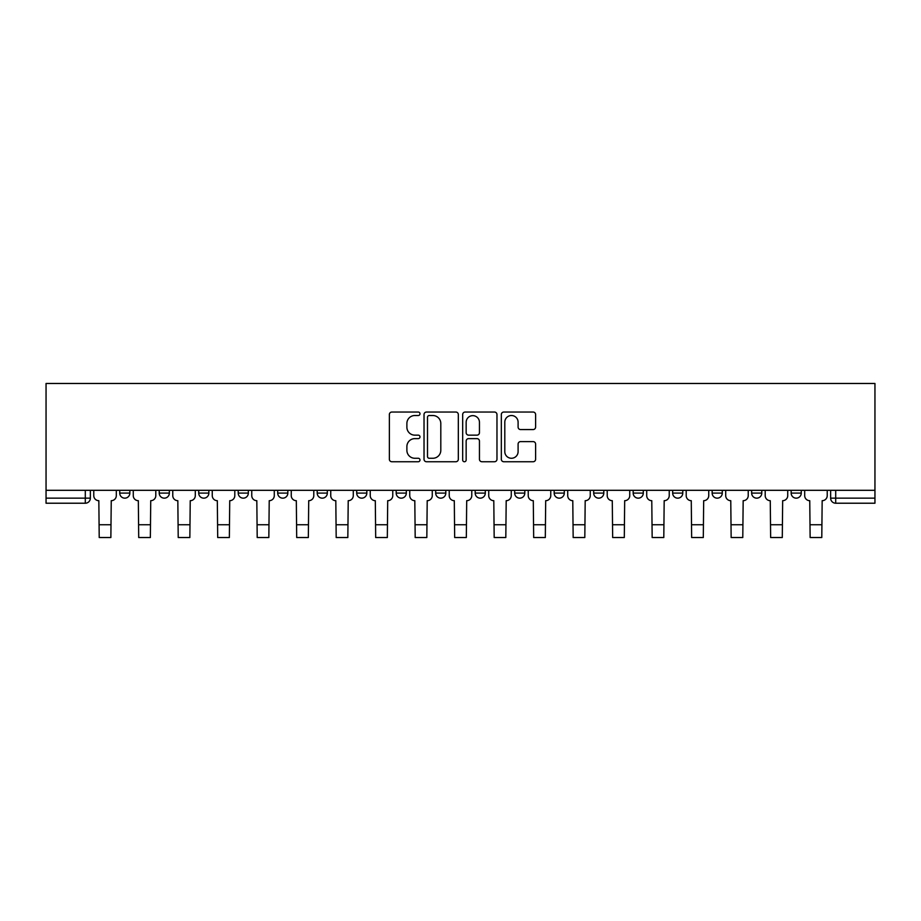<?xml version="1.0" encoding="UTF-8"?>
<svg xmlns="http://www.w3.org/2000/svg" width="921" height="921" viewBox="0 0 921 921"><rect width="100%" height="100%" fill="white"/><g stroke="black" fill="none" stroke-linecap="round" stroke-linejoin="round"><path stroke-width="1.38" d="M419.988 413.782A1.738 1.738 0 0 0 418.249 412.044L391.851 412.044A2.487 2.487 0 0 0 389.364 414.531L389.364 459.257A2.487 2.487 0 0 0 391.851 461.743L418.249 461.743A1.738 1.738 0 0 0 419.988 460.005A1.738 1.738 0 0 0 418.249 458.267L414.841 458.267A7.955 7.955 0 0 1 406.886 450.311L406.886 446.581A7.955 7.955 0 0 1 414.841 438.626L418.249 438.626A1.738 1.738 0 0 0 419.988 436.888A1.738 1.738 0 0 0 418.249 435.149L414.841 435.149A7.955 7.955 0 0 1 406.886 427.194L406.886 423.476A7.955 7.955 0 0 1 414.841 415.521L418.249 415.521A1.738 1.738 0 0 0 419.988 413.782M791.151 490.306L791.151 493.092L801.27 493.092A5.066 5.066 0 0 1 796.216 498.157A5.066 5.066 0 0 1 791.151 493.092L791.151 490.306M751.651 490.306L751.651 493.092L761.782 493.092A5.066 5.066 0 0 1 756.717 498.157A5.066 5.066 0 0 1 751.651 493.092L751.651 490.306M514.678 490.306L514.678 493.092L524.809 493.092A5.066 5.066 0 0 1 519.743 498.157A5.066 5.066 0 0 1 514.678 493.092L514.678 490.306M475.19 490.306L475.19 493.092L485.309 493.092A5.066 5.066 0 0 1 480.244 498.157A5.066 5.066 0 0 1 475.19 493.092L475.19 490.306M277.705 493.092L277.705 490.306L277.705 493.092A5.066 5.066 0 0 0 282.77 498.157A5.066 5.066 0 0 1 277.705 493.092L287.836 493.092A5.066 5.066 0 0 1 282.77 498.157M238.217 490.306L238.217 493.092L248.336 493.092A5.066 5.066 0 0 1 243.271 498.157A5.066 5.066 0 0 1 238.217 493.092L238.217 490.306M198.717 490.306L198.717 493.092L208.848 493.092A5.066 5.066 0 0 1 203.783 498.157A5.066 5.066 0 0 1 198.717 493.092L198.717 490.306M159.218 493.092L159.218 490.306L159.218 493.092A5.066 5.066 0 0 0 164.283 498.157A5.066 5.066 0 0 1 159.218 493.092L169.349 493.092A5.066 5.066 0 0 1 164.283 498.157A5.066 5.066 0 0 0 169.349 493.092A5.066 5.066 0 0 1 164.283 498.157M119.73 493.092L119.73 490.306L119.73 493.092A5.066 5.066 0 0 0 124.784 498.157A5.066 5.066 0 0 1 119.73 493.092L129.849 493.092A5.066 5.066 0 0 1 124.784 498.157A5.066 5.066 0 0 0 129.849 493.092A5.066 5.066 0 0 1 124.784 498.157M533.132 429.566A2.487 2.487 0 0 0 535.608 427.079L535.608 414.531A2.487 2.487 0 0 0 533.132 412.044L503.799 412.044A2.487 2.487 0 0 0 501.323 414.531L501.323 459.257A2.487 2.487 0 0 0 503.799 461.743L533.132 461.743A2.487 2.487 0 0 0 535.608 459.257L535.608 444.095A2.487 2.487 0 0 0 533.132 441.608L520.572 441.608A2.487 2.487 0 0 0 518.097 444.095L518.097 451.612A6.643 6.643 0 0 1 511.443 458.267A6.643 6.643 0 0 1 504.8 451.612L504.8 422.163A6.643 6.643 0 0 1 511.443 415.521A6.643 6.643 0 0 1 518.097 422.163L518.097 427.079A2.487 2.487 0 0 0 520.572 429.566L533.132 429.566M874.95 490.306L46.05 490.306L46.05 383.47L874.95 383.47L874.95 503.223L835.704 503.223A5.066 5.066 0 0 1 830.638 498.157L874.95 498.157M458.324 414.531A2.487 2.487 0 0 0 455.837 412.044L426.515 412.044A2.487 2.487 0 0 0 424.028 414.531L424.028 459.257A2.487 2.487 0 0 0 426.515 461.743L455.837 461.743A2.487 2.487 0 0 0 458.324 459.257L458.324 414.531M465.163 412.044L494.485 412.044A2.487 2.487 0 0 1 496.972 414.531L496.972 459.257A2.487 2.487 0 0 1 494.485 461.743L481.936 461.743A2.487 2.487 0 0 1 479.45 459.257L479.45 441.113A2.487 2.487 0 0 0 476.963 438.626L468.639 438.626A2.487 2.487 0 0 0 466.153 441.113L466.153 460.005A1.738 1.738 0 0 1 464.414 461.743A1.738 1.738 0 0 1 462.676 460.005L462.676 414.531A2.487 2.487 0 0 1 465.163 412.044M830.638 490.306L830.638 498.157M90.362 490.306L90.362 498.157A5.066 5.066 0 0 1 85.296 503.223L46.05 503.223L46.05 498.157L90.362 498.157A5.066 5.066 0 0 1 85.296 503.223A5.066 5.066 0 0 0 90.362 498.157M46.05 490.306L46.05 498.157M801.27 490.306L801.27 493.092L801.27 490.306M761.782 490.306L761.782 493.092L761.782 490.306M722.283 490.306L722.283 493.092A5.066 5.066 0 0 1 717.217 498.157A5.066 5.066 0 0 1 712.152 493.092L722.283 493.092M712.152 490.306L712.152 493.092M682.783 490.306L682.783 493.092A5.066 5.066 0 0 1 677.729 498.157A5.066 5.066 0 0 1 672.664 493.092L682.783 493.092A5.066 5.066 0 0 1 677.729 498.157A5.066 5.066 0 0 0 682.783 493.092M672.664 490.306L672.664 493.092M643.295 490.306L643.295 493.092A5.066 5.066 0 0 1 638.23 498.157A5.066 5.066 0 0 1 633.164 493.092A5.066 5.066 0 0 0 638.23 498.157M633.164 490.306L633.164 493.092L643.295 493.092M603.796 490.306L603.796 493.092A5.066 5.066 0 0 1 598.731 498.157A5.066 5.066 0 0 1 593.677 493.092L603.796 493.092L603.796 490.306M593.677 490.306L593.677 493.092M564.297 490.306L564.297 493.092A5.066 5.066 0 0 1 559.243 498.157A5.066 5.066 0 0 1 554.177 493.092L564.297 493.092A5.066 5.066 0 0 1 559.243 498.157A5.066 5.066 0 0 0 564.297 493.092L564.297 490.306M554.177 490.306L554.177 493.092M524.809 490.306L524.809 493.092M485.309 490.306L485.309 493.092L485.309 490.306M445.81 490.306L445.81 493.092A5.066 5.066 0 0 1 440.756 498.157A5.066 5.066 0 0 1 435.691 493.092L445.81 493.092L445.81 490.306M435.691 490.306L435.691 493.092M406.322 490.306L406.322 493.092A5.066 5.066 0 0 1 401.257 498.157A5.066 5.066 0 0 1 396.191 493.092L406.322 493.092M396.191 490.306L396.191 493.092M366.823 490.306L366.823 493.092A5.066 5.066 0 0 1 361.757 498.157A5.066 5.066 0 0 1 356.703 493.092A5.066 5.066 0 0 0 361.757 498.157M356.703 490.306L356.703 493.092L366.823 493.092M327.323 490.306L327.323 493.092A5.066 5.066 0 0 1 322.269 498.157A5.066 5.066 0 0 1 317.204 493.092A5.066 5.066 0 0 0 322.269 498.157A5.066 5.066 0 0 0 327.323 493.092A5.066 5.066 0 0 1 322.269 498.157M317.204 490.306L317.204 493.092L327.323 493.092M287.836 490.306L287.836 493.092M248.336 490.306L248.336 493.092A5.066 5.066 0 0 1 243.271 498.157A5.066 5.066 0 0 0 248.336 493.092L248.336 490.306M208.848 490.306L208.848 493.092A5.066 5.066 0 0 1 203.783 498.157A5.066 5.066 0 0 0 208.848 493.092L208.848 490.306M169.349 490.306L169.349 493.092L169.349 490.306M129.849 490.306L129.849 493.092L129.849 490.306M429.255 415.521A1.738 1.738 0 0 0 427.505 417.259L427.505 456.528A1.738 1.738 0 0 0 429.255 458.267L432.858 458.267A7.955 7.955 0 0 0 440.802 450.311L440.802 423.476A7.955 7.955 0 0 0 432.858 415.521L429.255 415.521M479.45 422.29A6.643 6.643 0 0 0 472.807 415.647A6.643 6.643 0 0 0 466.153 422.29L466.153 432.663A2.487 2.487 0 0 0 468.639 435.149L476.963 435.149A2.487 2.487 0 0 0 479.45 432.663L479.45 422.29M93.769 490.306L93.769 495.625A5.066 5.066 139.8 0 0 98.835 500.69L99.215 537.53L110.865 537.53L111.245 500.69A5.066 5.066 139.8 0 0 116.311 495.625L116.311 490.306M99.215 537.53L110.865 537.53L99.215 537.53M133.269 490.306L133.269 495.625A5.066 5.066 139.8 0 0 138.334 500.69L138.714 537.53L150.353 537.53L150.733 500.69A5.066 5.066 139.8 0 0 155.799 495.625L155.799 490.306M138.714 537.53L150.353 537.53L138.714 537.53M172.768 490.306L172.768 495.625A5.066 5.066 139.8 0 0 177.834 500.69L178.214 537.53L189.853 537.53L190.233 500.69A5.066 5.066 139.8 0 0 195.298 495.625L195.298 490.306M178.214 537.53L189.853 537.53L178.214 537.53M212.256 490.306L212.256 495.625A5.066 5.066 139.8 0 0 217.321 500.69L217.701 537.53L229.352 537.53L229.732 500.69A5.066 5.066 139.8 0 0 234.797 495.625L234.797 490.306M217.701 537.53L229.352 537.53L217.701 537.53M251.755 490.306L251.755 495.625A5.066 5.066 139.8 0 0 256.821 500.69L257.201 537.53L268.84 537.53L269.22 500.69A5.066 5.066 139.8 0 0 274.285 495.625L274.285 490.306M257.201 537.53L268.84 537.53L257.201 537.53M291.255 490.306L291.255 495.625A5.066 5.066 139.8 0 0 296.32 500.69L296.7 537.53L308.339 537.53L308.719 500.69A5.066 5.066 139.8 0 0 313.785 495.625L313.785 490.306M296.7 537.53L308.339 537.53L296.7 537.53M330.743 490.306L330.743 495.625A5.066 5.066 139.8 0 0 335.808 500.69L336.188 537.53L347.839 537.53L348.219 500.69A5.066 5.066 139.8 0 0 353.284 495.625L353.284 490.306M336.188 537.53L347.839 537.53L336.188 537.53M370.242 490.306L370.242 495.625A5.066 5.066 139.8 0 0 375.308 500.69L375.687 537.53L387.327 537.53L387.706 500.69A5.066 5.066 139.8 0 0 392.772 495.625L392.772 490.306M375.687 537.53L387.327 537.53L375.687 537.53M409.741 490.306L409.741 495.625A5.066 5.066 139.8 0 0 414.807 500.69L415.187 537.53L426.826 537.53L427.206 500.69A5.066 5.066 139.8 0 0 432.271 495.625L432.271 490.306M415.187 537.53L426.826 537.53L415.187 537.53M449.229 490.306L449.229 495.625A5.066 5.066 139.8 0 0 454.295 500.69L454.675 537.53L466.325 537.53L466.705 500.69A5.066 5.066 139.8 0 0 471.771 495.625L471.771 490.306M454.675 537.53L466.325 537.53L454.675 537.53M488.729 490.306L488.729 495.625A5.066 5.066 139.8 0 0 493.794 500.69L494.174 537.53L505.813 537.53L506.193 500.69A5.066 5.066 139.8 0 0 511.259 495.625L511.259 490.306M494.174 537.53L505.813 537.53L494.174 537.53M528.228 490.306L528.228 495.625A5.066 5.066 139.8 0 0 533.294 500.69L533.673 537.53L545.313 537.53L545.692 500.69A5.066 5.066 139.8 0 0 550.758 495.625L550.758 490.306M533.673 537.53L545.313 537.53L533.673 537.53M567.716 490.306L567.716 495.625A5.066 5.066 139.8 0 0 572.781 500.69L573.161 537.53L584.812 537.53L585.192 500.69A5.066 5.066 139.8 0 0 590.257 495.625L590.257 490.306M573.161 537.53L584.812 537.53L573.161 537.53M607.215 490.306L607.215 495.625A5.066 5.066 139.8 0 0 612.281 500.69L612.661 537.53L624.3 537.53L624.68 500.69A5.066 5.066 139.8 0 0 629.745 495.625L629.745 490.306M612.661 537.53L624.3 537.53L612.661 537.53M646.715 490.306L646.715 495.625A5.066 5.066 139.8 0 0 651.78 500.69L652.16 537.53L663.799 537.53L664.179 500.69A5.066 5.066 139.8 0 0 669.245 495.625L669.245 490.306M652.16 537.53L663.799 537.53L652.16 537.53M686.203 490.306L686.203 495.625A5.066 5.066 139.8 0 0 691.268 500.69L691.648 537.53L703.299 537.53L703.679 500.69A5.066 5.066 139.8 0 0 708.744 495.625L708.744 490.306M691.648 537.53L703.299 537.53L691.648 537.53M725.702 490.306L725.702 495.625A5.066 5.066 139.8 0 0 730.767 500.69L731.147 537.53L742.787 537.53L743.166 500.69A5.066 5.066 139.8 0 0 748.232 495.625L748.232 490.306M731.147 537.53L742.787 537.53L731.147 537.53M765.201 490.306L765.201 495.625A5.066 5.066 139.8 0 0 770.267 500.69L770.647 537.53L782.286 537.53L782.666 500.69A5.066 5.066 139.8 0 0 787.731 495.625L787.731 490.306M770.647 537.53L782.286 537.53L770.647 537.53M804.689 490.306L804.689 495.625A5.066 5.066 139.8 0 0 809.755 500.69L810.135 537.53L821.785 537.53L822.165 500.69A5.066 5.066 139.8 0 0 827.231 495.625L827.231 490.306M810.135 537.53L821.785 537.53L810.135 537.53M85.296 490.306L85.296 503.223M835.704 490.306L835.704 503.223M99.215 524.74L110.865 524.74M138.714 524.74L150.353 524.74M178.214 524.74L189.853 524.74M217.701 524.74L229.352 524.74M257.201 524.74L268.84 524.74M296.7 524.74L308.339 524.74M336.188 524.74L347.839 524.74M375.687 524.74L387.327 524.74M415.187 524.74L426.826 524.74M454.675 524.74L466.325 524.74M494.174 524.74L505.813 524.74M533.673 524.74L545.313 524.74M573.161 524.74L584.812 524.74M612.661 524.74L624.3 524.74M652.16 524.74L663.799 524.74M691.648 524.74L703.299 524.74M731.147 524.74L742.787 524.74M770.647 524.74L782.286 524.74M810.135 524.74L821.785 524.74"/></g></svg>
